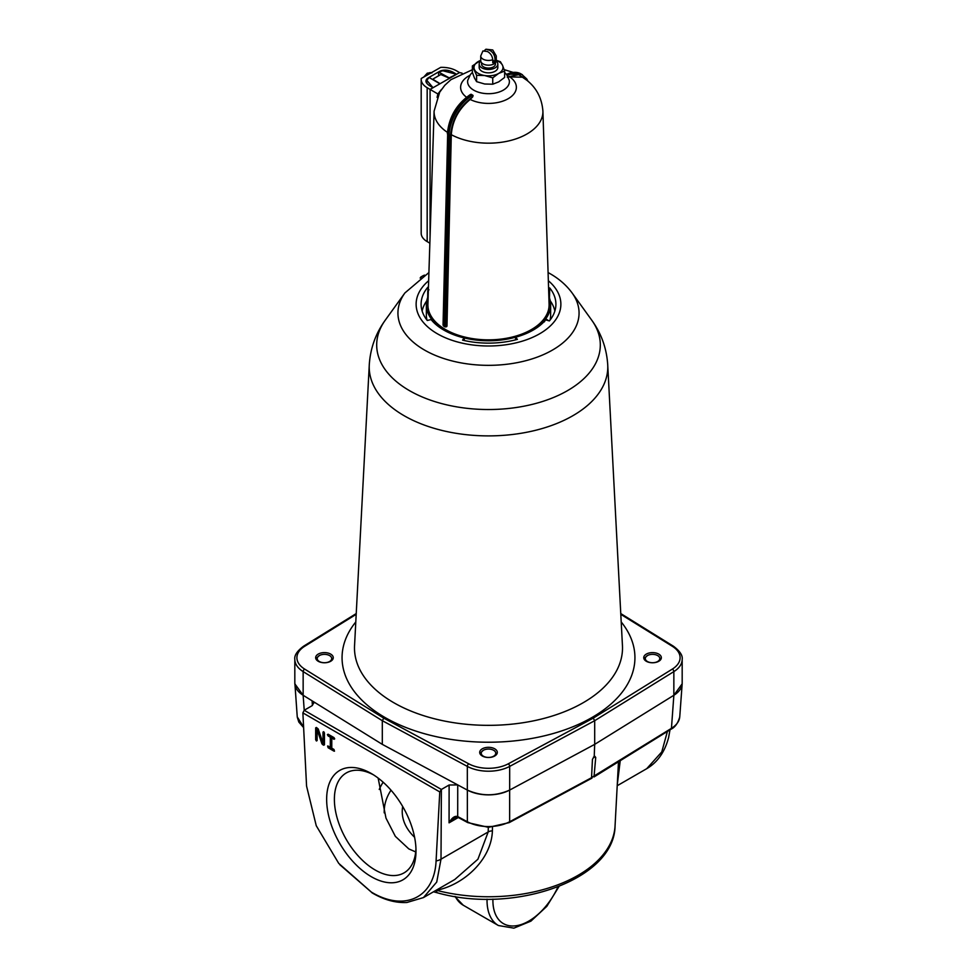 <?xml version="1.0" encoding="UTF-8"?>
<svg xmlns="http://www.w3.org/2000/svg" width="977" height="977" viewBox="0 0 977 977"><rect width="100%" height="100%" fill="white"/><g stroke="black" fill="none" stroke-linecap="round" stroke-linejoin="round"><path stroke-width="1.47" d="M294.822 682.508L297.252 716.898L303.505 726.925M457.663 816.54A2.076 1.148 118 0 0 458.103 817.407L454.146 818.018L449.066 822.829C451.887 817.773 454.757 815.673 457.663 816.54L467.348 821.742C473.356 824.893 480.403 826.505 488.5 826.566C496.597 826.505 503.643 824.893 509.652 821.742A2.076 1.148 61.7 0 1 509.225 822.61L591.964 778.132M306.57 786.119L316.255 825.724L338.714 863.363L371.321 892.062C404.063 911.92 434.496 898.083 436.084 860.896L439.772 791.92L302.882 712.892L306.57 786.119M371.321 876.711A63.175 36.479 60 0 1 326.648 799.333A63.175 36.479 60 0 1 371.321 773.54L371.321 773.54A63.175 36.479 60 0 1 415.994 850.918A63.175 36.479 60 0 1 371.321 876.711M373.299 774.737A57.716 33.328 -120 0 0 347.238 772.428A57.716 33.328 -120 0 0 337.248 818.347A57.716 33.328 -120 0 0 375.192 870.018A57.716 33.328 -120 0 0 404.918 872.339A57.716 33.328 -120 0 0 415.958 848.61M415.701 851.932L408.813 848.915L395.343 836.349L385.976 818.103L378.148 778.083M591.549 777.704L592.441 759.349L594.224 756.491L594.688 744.364L673.861 695.27L682.166 683.815L682.178 682.508M592.16 777.191L671.443 728.329A2.076 1.233 58.2 0 1 671.028 729.196L594.004 776.959L595.726 757.444L594.798 756.271M302.882 712.892L304.189 710.267L441.384 789.465L449.115 785.007L457.737 784.91L467.348 790.075C481.453 796.353 495.547 796.353 509.652 790.075L594.688 744.364L673.849 695.282A31.069 17.94 0 0 0 682.178 683.057L682.178 659.377A31.069 17.94 180 0 1 673.849 671.602L594.688 720.696L594.688 744.364L509.676 790.063A31.069 17.94 0 0 1 467.324 790.063L467.324 766.395L382.312 720.696L382.312 744.364L467.324 790.063M492.481 827.201L492.396 830.89C491.468 859.235 464.368 884.576 436.572 890.328A126.619 73.104 0 0 0 615.058 825.919L618.49 761.779M294.834 683.815L303.139 695.27L312.078 700.814L313.739 703.11L311.932 705.797L304.189 710.267M617.208 785.728L646.75 768.667L661.783 751.911L667.401 731.443M620.236 760.692L617.244 784.946M441.384 789.465L441.006 859.174L436.731 882.048L423.456 897.582L454.793 879.495L477.924 859.223L488.195 831.94L488.305 827.348M673.861 695.27L671.443 728.329C676.89 724.873 679.662 720.818 679.772 716.141M671.028 729.196C675.009 727.364 677.916 723.261 679.748 716.886L682.166 683.815M437.256 892.77L433.495 891.793L437.256 892.77C513.817 914.57 614.496 879.984 615.058 825.919M437 892.673L436.292 890.169M441.006 790.088L439.772 791.92M670.112 729.221L668.598 737.586C664.775 752.009 657.484 762.378 646.75 768.667M457.737 784.91L457.7 816.552A2.076 1.148 118.3 0 0 458.128 817.431L458.103 817.407A2.076 1.148 118 0 0 458.115 817.419M324.449 744.792L324.449 732.958L323.717 731.688L323.717 742.679L322.984 743.106L318.246 729.001L316.401 727.462L316.401 739.296L317.134 740.566L317.134 729.575L321.873 743.668L322.605 743.241L324.449 744.792L323.717 745.219L324.449 744.792M323.265 744.108L322.532 744.523L323.717 745.219M322.532 744.523L321.873 743.668M317.134 740.566L316.401 740.981L315.669 739.723L316.401 739.296M315.669 727.877L316.401 727.462L315.669 727.877L315.669 739.723M322.984 732.103L323.717 731.688L322.984 732.103L322.984 743.106M328.113 734.216L328.846 735.486L328.113 735.913L327.38 734.643L328.113 734.216L333.975 737.598L334.708 738.868L332.51 737.598L331.777 738.026L331.777 748.174L333.975 749.444L334.488 751.191L328.846 747.332L328.113 747.747L333.975 751.13M328.113 747.747L327.6 746.013L328.846 747.332M328.113 735.913L330.311 737.183L330.311 747.332L328.113 746.062M334.708 738.868L333.975 739.296L334.708 738.868M331.777 738.026L333.975 739.296M328.846 735.486L331.044 736.756L331.044 746.904L330.311 747.332M331.044 736.756L330.311 737.183M317.134 729.575L317.867 729.147L322.605 743.241M646.322 661.282A8.805 5.08 0 0 0 655.909 662.382A8.805 5.08 0 0 0 661.344 657.692A8.805 5.08 0 0 0 658.767 654.101A8.805 5.08 0 0 0 649.18 652.99A8.805 5.08 0 0 0 643.745 657.692A8.805 5.08 0 0 0 646.322 661.282M482.272 755.99A8.805 5.08 0 0 0 491.871 757.102A8.805 5.08 0 0 0 497.305 752.4A8.805 5.08 0 0 0 494.728 748.809A8.805 5.08 0 0 0 485.129 747.71A8.805 5.08 0 0 0 479.695 752.4A8.805 5.08 0 0 0 482.272 755.99M318.233 661.282A8.805 5.08 0 0 0 327.82 662.382A8.805 5.08 0 0 0 333.255 657.692A8.805 5.08 0 0 0 330.678 654.101A8.805 5.08 0 0 0 321.091 652.99A8.805 5.08 0 0 0 315.656 657.692A8.805 5.08 0 0 0 318.233 661.282M464.368 340.546L464.185 337.932A63.261 36.528 180 0 1 443.766 330.043A63.261 36.528 180 0 1 431.077 319.552L427.267 320.48A67.413 38.921 180 0 1 421.124 305.41A67.413 38.921 180 0 1 427.865 287.201L428.439 287.36M427.865 287.201L427.95 290.572M515.575 339.849L515.636 337.212L517.407 339.373A67.413 38.921 180 0 1 462.561 340.13L464.185 337.932M549.477 297.973L549.733 287.946A67.413 38.921 180 0 1 555.876 305.41A67.413 38.921 180 0 1 549.392 320.908L545.654 319.882A63.261 36.528 180 0 1 515.636 337.212M548.744 293.43L549.379 297.716M548.585 288.227L549.733 287.946M356.19 614.338L304.677 646.286A29.005 16.743 0 0 0 304.677 669.098L383.778 718.156L382.312 720.696L303.151 671.602A31.069 17.94 180 0 1 294.822 659.377L294.822 683.057A31.069 17.94 0 0 0 303.151 695.282L382.312 744.364M550.234 300.818A66.802 38.567 180 0 1 554.851 311.077M422.149 311.077A66.802 38.567 180 0 1 426.766 300.818M421.49 278.201L420.953 277.028L420.147 278.03M422.907 275.893L424.519 275.111M383.778 718.156L468.74 763.819A29.005 16.743 0 0 0 508.26 763.819A2.076 1.148 61.7 0 1 509.676 766.395L594.688 720.696L593.222 718.156L672.323 669.098A29.005 16.743 0 0 0 672.323 646.286L620.81 614.338M446.171 326.831L444.804 326.428L446.171 326.831A1.038 0.647 -138.1 0 1 445.17 326.574M472.66 96.931L473.088 95.599L471.329 94.317L469.754 95.233L471.329 94.317A33.157 19.247 -59.7 0 0 447.661 134.191L448.394 134.606L444.083 325.988L444.816 326.44L444.083 326.013L444.804 326.428L449.102 135.034L450.58 135.07C452.18 119.072 459.544 106.359 472.66 96.931L470.193 99.459C458.738 108.887 452.436 120.635 451.289 134.679L446.977 326.049L446.208 326.489M526.823 80.248L518.775 74.704L508.04 76.78M428.476 289.913L427.902 291.183M492.75 59.719A7.767 4.482 180 0 1 482.98 59.108A7.767 4.482 180 0 1 480.733 55.958L482.919 50.963L487.401 51.512C490.527 53.21 492.31 55.945 492.75 59.719L492.75 62.76A7.767 4.482 -0 0 0 494.96 61.502L494.96 58.449C494.521 54.688 492.738 51.952 489.599 50.254L485.935 49.229L484.629 50.401M485.935 49.229L492.738 49.961L496.267 55.958L496.267 60.696A7.767 4.482 180 0 1 491.455 64.848A7.767 4.482 180 0 1 482.98 63.847A7.767 4.482 180 0 1 480.733 60.696L480.733 55.958M481.563 62.711L481.563 64.079A6.937 4.006 -0 0 0 483.566 66.9A6.937 4.006 -0 0 0 491.138 67.779A6.937 4.006 -0 0 0 495.437 64.079L495.437 62.711M480.757 61.075A9.318 5.386 -0 0 0 479.182 64.079A9.318 5.386 -0 0 0 481.869 67.865A9.318 5.386 -0 0 0 492.042 69.062A9.318 5.386 -0 0 0 497.818 64.079A9.318 5.386 -0 0 0 496.243 61.075M479.182 64.079L479.182 67.462A9.318 5.386 -0 0 0 481.869 71.248A9.318 5.386 -0 0 0 492.042 72.445A9.318 5.386 -0 0 0 497.818 67.462L497.818 64.079M496.267 60.391A14.496 8.366 180 0 1 498.807 61.575A14.496 8.366 180 0 1 502.532 65.337A14.496 8.366 180 0 1 498.697 73.409A14.496 8.366 180 0 1 484.665 75.534A14.496 8.366 180 0 1 474.468 69.587A14.496 8.366 180 0 1 478.303 61.514A14.496 8.366 180 0 1 480.733 60.391M496.267 60.281L500.407 61.722L502.532 65.337L504.645 71.077L504.645 77.415L498.697 81.873L492.738 84.217L484.665 83.998L476.593 81.653L474.468 78.038L472.355 72.31L472.355 65.96L480.733 60.305M447.417 132.359A54.419 31.411 180 0 1 434.093 111.17L427.902 304.213A60.611 34.989 0 0 0 445.402 329.469A60.611 34.989 0 0 0 512.058 337.102A60.611 34.989 0 0 0 549.098 304.213L542.907 111.17A54.419 31.411 180 0 1 510.592 140.468A54.419 31.411 180 0 1 451.289 134.679M428.158 296.324A62.137 35.88 0 0 0 426.363 304.885A62.137 35.88 0 0 0 444.315 330.116A62.137 35.88 0 0 0 512.119 338.079A62.137 35.88 0 0 0 550.637 304.885A62.137 35.88 0 0 0 548.842 296.324M545.911 318.954L546.546 319.626L545.911 318.954L544.372 321.873M550.014 320.126A62.137 35.88 0 0 0 550.637 315.034L550.637 304.885M421.185 79.296L421.185 233.21A20.712 11.956 0 0 0 427.169 241.612L427.169 87.71A20.712 11.956 180 0 1 421.185 79.296A20.712 11.956 180 0 1 421.234 78.478L440.712 67.364A20.712 11.956 0 0 1 456.625 70.894L459.544 72.591L450.421 77.794L448.553 77.83L440.798 74.533L433.385 78.771L433.348 79.577L439.235 83.143L439.198 84.205L430.075 89.408L430.075 236.422L430.075 89.408L433.031 87.722L430.112 86.025A16.572 9.562 180 0 1 426.607 82.984A8.28 4.787 180 0 1 425.96 81.14A8.28 4.787 180 0 1 428.427 77.745L439.345 71.504A8.28 4.787 180 0 1 448.455 70.515A16.572 9.562 180 0 1 453.682 72.567L456.589 74.276L459.544 72.591L462.072 73.153M439.235 83.448L439.198 84.205L450.421 77.794M433.348 79.967L433.385 78.771M542.907 111.17C541.759 96.467 534.981 85.146 522.561 77.207L509.725 76.89A27.881 16.096 180 0 1 508.101 98.762A27.881 16.096 180 0 1 470.193 99.459M507.246 77.195L509.725 76.89M426.363 304.885L426.363 315.034A62.137 35.88 0 0 0 426.986 320.126M438.563 94.244L437.879 93.963L437.085 97.395M441.457 89.457L437.879 93.963M437.72 93.877L427.169 87.71M443.363 324.755L447.661 134.191L443.045 325.158L444.083 325.988M472.025 94.769A33.145 19.247 120.3 0 0 448.394 134.606L449.102 135.034A33.157 19.247 120.3 0 1 472.673 95.221A33.157 19.247 120.3 0 1 472.77 95.16M521.865 74.411A33.145 19.247 120.3 0 0 521.657 74.301A33.145 19.247 120.3 0 0 506.904 74.936M546.546 319.626L547.963 320.517M428.341 290.596L428.964 289.766M504.645 71.077L498.697 73.409L492.738 77.867L492.738 84.217M492.738 77.867L484.665 75.534L476.593 75.314L476.593 81.653M476.593 75.314L472.355 65.96M492.75 60.208L494.96 61.502M427.169 241.612L429.868 243.188M432.664 79.577A4.458 2.589 -59.7 0 1 433.08 79.186L433.08 79.809M449.017 77.781L438.624 72.078L442.789 70.759L456.589 74.276L449.017 77.977M439.149 84.23L439.174 83.399L439.149 84.23L433.031 87.722L426.802 80.285L426.802 83.253M439.174 83.399L429.147 77.488L426.802 80.285M438.624 72.078L438.624 75.766M657.668 655.579A7.254 4.189 180 0 1 657.668 661.502A7.254 4.189 180 0 1 647.421 661.502A7.254 4.189 180 0 1 647.421 655.579A7.254 4.189 180 0 1 657.668 655.579L658.767 656.214M660.464 659.902L660.281 658.596L660.11 660.293M643.928 658.718L647.421 655.579M493.629 750.287A7.254 4.189 180 0 1 493.629 756.21A7.254 4.189 180 0 1 483.371 756.21A7.254 4.189 180 0 1 483.371 750.287A7.254 4.189 180 0 1 493.629 750.287L494.728 750.922M496.426 754.61L496.231 753.316L496.06 755.001M479.878 753.426L483.371 750.287M329.579 655.579A7.254 4.189 180 0 1 329.579 661.502A7.254 4.189 180 0 1 319.332 661.502A7.254 4.189 180 0 1 319.332 655.579A7.254 4.189 180 0 1 329.579 655.579L330.678 656.214M332.375 659.902L332.192 658.596L332.009 660.293M315.84 658.718L319.332 655.579M488.5 826.566L488.5 827.348L509.225 822.61M339.874 864.767L372.42 893.051A10.356 5.984 -60 0 1 371.321 892.062M509.652 790.075L509.652 821.742L592.147 777.387M458.286 817.517L449.066 822.829L449.115 785.007M379.247 789.44A112.575 64.995 180 0 1 383.155 782.211M414.602 837.289A86.269 49.803 180 0 1 402.683 806.501M391.02 790.185A104.295 60.22 0 0 0 384.23 812.876M458.128 817.431L467.775 822.61A2.076 1.148 118.3 0 1 467.348 821.742L467.348 790.075M303.139 695.27L304.226 710.242M312.432 705.467L312.078 700.814M436.084 860.896A10.356 6.485 180 0 0 441.006 859.174L488.195 831.94A6.216 3.798 -178.7 0 1 492.396 830.89M595.726 757.444L593.466 757.102M621.213 621.958A146.428 84.535 180 0 1 572.485 726.937A146.428 84.535 180 0 1 384.962 717.472A146.428 84.535 180 0 1 355.787 621.958M369.269 364.934L354.553 645.638A134.008 77.366 0 0 0 393.743 702.683A134.008 77.366 0 0 0 541.649 718.999A134.008 77.366 0 0 0 622.447 645.638L607.731 364.934A119.292 68.866 180 0 1 535.811 430.246A119.292 68.866 180 0 1 404.148 415.726A119.292 68.866 180 0 1 369.269 364.934C370.307 348.423 375.644 333.499 385.268 320.175A111.805 64.555 0 0 0 409.436 390.617A111.805 64.555 0 0 0 550.686 398.616A111.805 64.555 0 0 0 591.732 320.175L572.119 292.966A90.568 52.294 180 0 1 538.877 356.507A90.568 52.294 180 0 1 424.458 350.022A90.568 52.294 180 0 1 404.881 292.966L385.268 320.175M428.659 280.717A72.371 41.779 0 0 0 437.33 333.755A72.371 41.779 0 0 0 534.639 336.406A72.371 41.779 0 0 0 548.341 280.717M673.849 695.282L673.849 671.602A2.076 1.233 -121.8 0 0 672.323 669.098M304.677 669.098A2.076 1.233 121.8 0 0 303.151 671.602L303.151 695.282M468.74 763.819A2.076 1.148 118.3 0 0 467.324 766.395A31.069 17.94 180 0 0 509.676 766.395L509.676 790.063M508.26 763.819L593.222 718.156M304.677 646.286A2.076 1.233 -121.8 0 0 303.578 646.212L356.226 613.568M620.774 613.568L673.422 646.212A2.076 1.233 121.8 0 0 672.323 646.286M504.645 72.469L506.721 74.692L509.273 80.346A20.896 12.066 180 0 1 497.464 92.534A20.896 12.066 180 0 1 473.65 90.116A20.896 12.066 180 0 1 467.727 80.346L470.438 74.484L472.392 72.432M466.469 97.187A27.881 16.096 180 0 1 469.766 75.4M522.439 74.74A33.157 19.247 120.3 0 0 522.377 74.704A33.157 19.247 120.3 0 0 507.307 75.51M496.267 55.958A7.767 4.482 180 0 1 494.96 58.449M506.477 74.374A33.157 19.247 -59.7 0 1 521.144 73.983A33.157 19.247 -59.7 0 1 521.498 74.203M446.977 326.049L446.269 326.452L450.58 135.07M523.379 77.733L516.748 73.177M447.661 133.361L447.356 133.764C448.993 116.947 456.748 103.818 470.621 94.378M428.305 291.598L427.877 296.996M427.755 291.231L427.755 297.313M448.455 70.515L448.455 71.174M431.37 72.689A7.047 4.091 120.3 0 0 428.353 73.251A7.047 4.091 120.3 0 0 425.325 76.145M492.909 899.121A50.743 29.298 120 0 0 492.897 900.391A50.743 29.298 120 0 0 517.822 925.451A50.743 29.298 120 0 0 557.977 886.896M455.319 896.556A54.895 31.691 120 0 0 463.257 905.227L498.404 925.524A54.895 31.691 -60 0 1 487.034 900.391A54.895 31.691 -60 0 1 487.047 899.158M297.277 717.155L298.803 722.04L303.529 727.486M372.42 893.051C384.144 899.89 395.636 903.041 406.896 902.492L423.456 897.582M488.5 827.348L467.775 822.61M572.119 292.966C566.44 285.247 559.076 278.799 550.027 273.645L548.085 272.546M428.915 272.546L404.881 292.966M607.731 364.934C606.693 348.423 601.356 333.499 591.732 320.175M420.818 277.028L423.542 275.453M303.578 646.212C297.142 651.012 294.224 655.408 294.822 659.377M673.422 646.212C679.858 651.012 682.776 655.408 682.178 659.377M446.745 326.538L445.011 326.916L443.582 326.086M521.657 74.301L526.798 79.003L527.946 81.176M506.294 74.154L521.755 74.35M512.888 72.31L504.181 69.636M472.355 69.746L450.934 79.662L444.804 85.28L439.687 92.204L434.093 111.17M546.363 319.223L548.622 320.688M427.706 297.448L427.841 290.719M423.786 77.024L427.328 73.141L431.907 72.921M559.015 886.493L546.815 906.351L530.914 921.14L513.878 928.15L498.404 925.524M463.257 905.227L454.818 896.471"/></g></svg>
